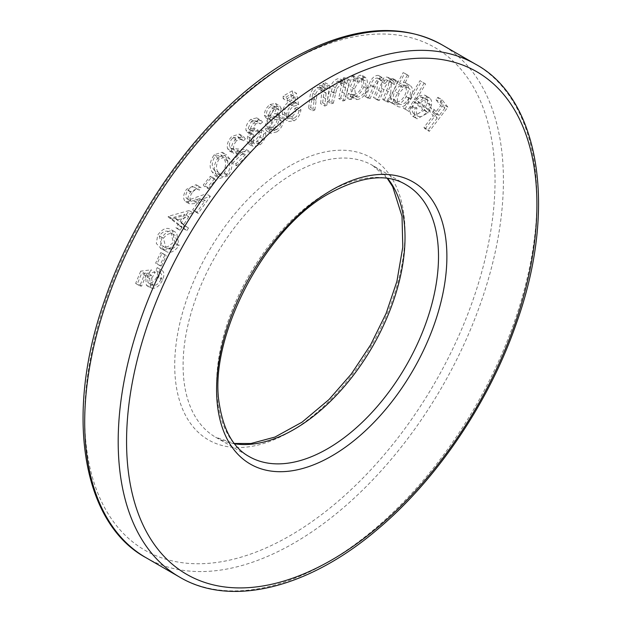 <?xml version="1.0" encoding="UTF-8"?>
<svg xmlns="http://www.w3.org/2000/svg" width="622" height="622" viewBox="0 0 622 622"><rect width="100%" height="100%" fill="white"/><g stroke="black" fill="none" stroke-linecap="round" stroke-linejoin="round"><path stroke-width="0.47" stroke-dasharray="3.11 2.33" d="M162.124 253.131L160.67 252.672L155.617 263.168L157.071 263.619L162.124 253.131L166.315 255.549L160.67 252.672M189.026 210.555L168.406 216.308L168.064 216.837L177.985 224.573L175.956 227.738L177.324 228.803L179.354 225.638L182.666 228.22L184.33 225.615L181.025 223.034L189.026 210.555L193.209 212.973L172.589 218.726L168.406 216.308M211.325 177.511L210.438 176.181L203.262 184.952L204.148 186.281L211.325 177.511L215.515 179.929L214.621 178.6L210.438 176.181M232.636 138.216L237.697 136.63L239.175 138.411L241.165 136.482L239.322 134.095L231.85 136.428C228.033 140.455 226.595 144.522 227.535 148.619L229.254 150.851L234.214 151.815L241.289 152.157L231.687 161.463L232.364 163.392L246.499 149.7L230.886 148.378L229.572 146.699C228.974 143.845 230 141.015 232.636 138.216L236.819 140.634L241.888 139.048L243.357 140.829L239.175 138.411M264.381 115.194L265.742 117.737L267.996 118.094L264.474 127.222L266.597 130.939L272.63 129.477C276.984 126.282 279.208 122.145 279.278 117.06L277.645 113.95L274.403 113.601L277.109 106.214L275.484 103.431L270.026 104.512C266.364 107.349 264.482 110.91 264.381 115.194L268.564 117.612L269.925 120.155L272.179 120.512L267.996 118.094M272.179 120.512L268.665 129.64L270.788 133.357L266.473 130.869L270.788 133.357L276.813 131.895L272.63 129.477M322.67 102.793L325.197 82.687L323.121 83.511L322.67 87.111L321.014 85.424L317.134 85.393C312.602 88.091 310.191 92.305 309.888 98.027L308.59 108.376L310.65 107.559L312.679 93.23L317.251 87.616L320.151 87.64L321.908 90.89L320.594 103.617L322.67 102.793L326.861 105.211L329.388 85.105L325.197 82.687M354.011 75.931L352.138 76.024L345.365 97.009L347.247 96.915L348.406 93.308L350.614 96.651L353.008 97.164C357.914 96.239 361.639 92.414 364.173 85.704L362.525 75.627L360.076 75.099L352.775 79.779L354.011 75.931L358.202 78.341L356.32 78.442L352.138 76.024M404.697 73.334L403.142 72.634L388.05 100.912L389.597 101.611L391.463 98.105C391.339 101.3 392.264 103.384 394.231 104.356C398.461 105.421 402.473 102.762 406.259 96.402C409.354 89.786 409.144 85.276 405.637 82.881C403.561 82.018 401.174 82.703 398.492 84.957L404.697 73.334L408.879 75.752L403.142 72.634M407.332 75.052L392.233 103.33L393.788 104.029L395.654 100.523C395.53 103.719 396.447 105.802 398.422 106.774L393.78 104.115L398.422 106.774C402.652 107.831 406.656 105.18 410.442 98.82L406.259 96.402M410.442 98.82C413.537 92.204 413.335 87.694 409.828 85.3L405.637 82.881L409.828 85.3C407.744 84.429 405.365 85.121 402.675 87.375L398.492 84.957M413.669 113.639C411.997 111.976 411.725 109.309 412.86 105.647L411.025 105.771C409.517 110.421 409.859 113.764 412.052 115.801L412.876 116.4L424.064 110.413L427.221 102.855C427.812 99.52 427.275 97.133 425.611 95.695L424.826 95.127L418.956 95.772L413.443 101.347L422.618 109.363C419.383 113.826 416.398 115.257 413.669 113.639L418.365 116.423L413.669 113.639M425.121 128.917L443.688 104.698L437.826 97.335L435.999 99.73L440.695 105.631L434.887 113.204L430.191 107.295L428.364 109.69L433.06 115.591L423.955 127.463L425.121 128.917L429.312 131.335L447.879 107.116L443.688 104.698M404.906 109.099L421.436 81.575L419.99 80.635L403.46 108.166L409.097 111.517L425.619 83.993L421.436 81.575M384.427 99.761L393.454 78.862L391.712 78.535L390.149 82.151L389.543 78.87L387.288 77.12C385.049 76.84 382.895 78.232 380.835 81.311L378.969 75.713L377.989 75.348C374.141 75.659 371.155 78.706 369.04 84.491L364.119 95.905L365.899 96.239L370.829 84.833C372.267 80.533 374.397 78.263 377.212 78.03L377.989 78.318L376.979 89.49L373.441 97.677L375.175 98.004L379.801 87.305C381.263 82.726 383.494 80.222 386.487 79.787L391.401 82.477L390.702 92.997L386.519 90.579L382.693 99.434L384.427 99.761L388.618 102.171L397.637 81.28L393.454 78.862M397.637 81.28L395.903 80.953L394.34 84.569L393.734 81.288L391.479 79.53C389.232 79.258 387.078 80.65 385.026 83.729L383.16 78.131L382.18 77.766C378.324 78.077 375.346 81.124 373.231 86.909L368.302 98.323L370.09 98.657L375.012 87.251C376.458 82.951 378.58 80.681 381.395 80.448L382.172 80.736L381.162 91.908L377.632 100.088L379.366 100.422L383.984 89.724C385.453 85.144 387.685 82.64 390.67 82.205L386.487 79.787C389.24 81.568 389.248 85.16 386.519 90.579M340.708 98.105L345.373 77.462L343.367 77.921L342.528 81.63L340.568 79.041L337.66 78.737C333.19 80.697 330.492 84.654 329.551 90.61L327.149 101.238L329.139 100.772L332.661 86.124L337.505 81.093L339.682 81.326L341.4 85.447L338.702 98.564L340.708 98.105L344.891 100.515L349.556 79.88L345.373 77.462M292.247 90.843L283.15 96.091L283.15 98.711L290.692 94.357L291.881 100.399L289.277 101.409C284.876 104.403 282.551 108.531 282.302 113.803L284.549 119.082L290.031 118.359C293.879 115.778 296.134 112.069 296.787 107.241L294.797 108.391C294.167 111.672 292.542 114.137 289.914 115.801L285.887 116.205L284.293 112.559C284.604 108.71 286.384 105.802 289.634 103.827L294.517 102.319L292.247 90.843L296.43 93.253L287.341 98.501L283.15 96.091M251.311 121.492L255.121 120.598L256.194 121.531L258.379 119.688L256.738 117.885L250.837 119.362C247.276 122.596 245.651 126.212 245.954 130.216L247.198 132.159L249.717 132.369L247.603 136.381L247.089 141.466L249.018 144.304L255.984 142.384C259.887 138.799 261.753 134.686 261.574 130.029L259.475 131.81L258.581 136.226L255.471 140.284L250.425 141.684L249.243 139.857C249.127 135.961 250.86 132.61 254.437 129.788L253.978 127.782L249.018 129.594L248.178 128.319L251.311 121.492L255.502 123.91L259.304 123.016L260.385 123.949L256.194 121.531M223.819 173.437C228.266 166.665 228.896 161.075 225.708 156.666L222.186 152.25L214.162 154.769C209.645 161.588 208.945 167.264 212.063 171.796L215.507 176.01L223.819 173.437L228.01 175.855C232.457 169.083 233.087 163.493 229.899 159.084L225.708 156.666M187.867 190.379C190.635 186.95 193.069 186.079 195.168 187.751L196.894 185.333L196.047 184.695L186.546 189.251C183.342 194.157 182.782 198.076 184.866 201.015L185.651 201.637L193.1 200.782L201.023 198.06L192.742 209.723L193.986 211.006L206.177 193.854L194.002 198.021C191.102 199.452 188.645 199.646 186.639 198.589C185.255 196.513 185.667 193.776 187.867 190.379L192.058 192.797C194.826 189.368 197.26 188.489 199.359 190.169L194.632 187.377L199.359 190.169L201.077 187.751L196.894 185.333M201.077 187.751L200.237 187.113L190.736 191.669C187.525 196.568 186.965 200.494 189.049 203.433L189.842 204.055L197.283 203.2L205.213 200.478L196.925 212.141L198.169 213.424L210.368 196.272L198.185 200.44C195.285 201.87 192.828 202.064 190.822 201.007L186.639 198.589L190.822 201.007C189.438 198.931 189.85 196.194 192.058 192.797M174.891 243.148L172.434 230.428L171.322 229.845C167.124 226.828 162.599 228.538 157.747 234.976L156.316 243.497L161.152 248.582C165.444 251.475 170.024 249.671 174.891 243.148L179.074 245.566L176.617 232.846L171.322 229.845M140.681 271.161L135.635 283.461L137.423 283.71L141.567 273.594L147.266 272.895L145.54 276.184L146.442 285.444L147.997 285.949C152.266 286.066 155.819 283.072 158.641 276.969C160.437 272.094 159.947 268.976 157.179 267.6L155.982 270.516L160.359 273.042L155.982 270.516C157.739 271.534 158.019 273.657 156.822 276.883C154.691 281.144 152.126 283.189 149.117 283.026L148.02 282.66L147.57 275.764L151.076 269.831L140.681 271.161L144.864 273.579L139.826 285.879L135.635 283.461M139.826 285.879L141.606 286.12L145.758 276.012L151.457 275.313L149.723 278.602L150.633 287.862L152.188 288.367C156.456 288.484 160.002 285.49 162.824 279.387C164.62 274.512 164.138 271.394 161.362 270.018L157.179 267.6L161.362 270.018L160.173 272.934C161.93 273.944 162.21 276.075 161.012 279.301L156.822 276.883M447.879 107.116L442.017 99.753L437.826 97.335M442.017 99.753L440.189 102.148L435.999 99.73M440.189 102.148L444.886 108.049L440.695 105.631M444.886 108.049L439.078 115.622L434.887 113.204M439.078 115.622L434.381 109.713L430.191 107.295M434.381 109.713L432.547 112.108L428.364 109.69M432.547 112.108L437.243 118.009L433.06 115.591M437.243 118.009L428.146 129.881L423.955 127.463M428.146 129.881L429.312 131.335M417.051 108.057L415.208 108.189C413.708 112.839 414.05 116.182 416.235 118.219L417.067 118.818L428.247 112.831L431.411 105.273C432.002 101.938 431.466 99.551 429.802 98.113L429.009 97.545L423.147 98.19L417.634 103.765L426.809 111.781C423.574 116.244 420.589 117.667 417.852 116.057C416.18 114.394 415.916 111.727 417.051 108.057L412.86 105.647M415.208 108.189L411.025 105.771M416.235 118.219L412.052 115.801M428.247 112.831L424.064 110.413M431.411 105.273L427.221 102.855M429.802 98.113L425.611 95.695M423.147 98.19L418.956 95.772M417.634 103.765L413.443 101.347M426.809 111.781L422.618 109.363M428.099 109.534L420.503 102.894C423.481 99.683 426.047 98.875 428.2 100.453L429.561 104.527L428.099 109.534L423.909 107.116L416.312 100.476C419.29 97.265 421.856 96.457 424.01 98.035L425.378 102.109L423.909 107.116M427.664 100.072L423.473 97.654L427.664 100.072M420.503 102.894L416.312 100.476M429.561 104.527L425.378 102.109M425.619 83.993L419.99 80.635M424.173 83.053L407.651 110.584L403.46 108.166M407.651 110.584L409.097 111.517M392.233 103.33L388.05 100.912M393.788 104.029L389.597 101.611M395.654 100.523L391.463 98.105M402.675 87.375L408.879 75.752M399.542 104.302L395.351 101.884C392.599 100.064 392.443 96.589 394.892 91.481C397.808 86.52 400.902 84.483 404.168 85.362L408.351 87.772C411.049 89.615 411.204 93.09 408.809 98.198C405.878 103.058 402.784 105.087 399.542 104.302C396.782 102.475 396.634 99.007 399.075 93.899C401.999 88.938 405.085 86.901 408.351 87.772L404.168 85.362C406.866 87.197 407.013 90.672 404.627 95.78C401.688 100.64 398.601 102.677 395.351 101.884L399.542 104.302M399.075 93.899L394.892 91.481M408.809 98.198L404.627 95.78M395.903 80.953L391.712 78.535M394.34 84.569L390.149 82.151M393.734 81.288L389.543 78.87M391.479 79.53L387.288 77.12M385.026 83.729L380.835 81.311M382.18 77.766L377.989 75.348M368.302 98.323L364.119 95.905M370.09 98.657L365.899 96.239M375.012 87.251L370.829 84.833M381.395 80.448L377.212 78.03M377.632 100.088L373.441 97.677M379.366 100.422L375.175 98.004M390.67 82.205L391.401 82.477M390.702 92.997L386.876 101.852L382.693 99.434M386.876 101.852L388.618 102.171M356.32 78.442L349.556 99.427L345.365 97.009M349.556 99.427L351.43 99.333L347.247 96.915M351.43 99.333L352.596 95.718L348.406 93.308M352.596 95.718L354.797 99.069L357.199 99.582L353.008 97.164M357.199 99.582C362.105 98.657 365.822 94.832 368.364 88.122L364.173 85.704M368.364 88.122L366.716 78.045L364.259 77.517L360.076 75.099M364.259 77.517L356.958 82.197L352.775 79.779M356.958 82.197L358.202 78.341M357.805 97.118L355.916 96.705L354.657 88.962C356.6 83.745 359.477 80.806 363.271 80.137L365.168 80.549L366.412 88.308C364.43 93.448 361.561 96.387 357.805 97.118L353.623 94.707L351.725 94.287L350.474 86.544C352.417 81.326 355.286 78.388 359.081 77.719L360.978 78.131L362.229 85.89C360.247 91.03 357.378 93.969 353.623 94.707M354.657 88.962L350.474 86.544M363.271 80.137L359.081 77.719M366.412 88.308L362.229 85.89M349.556 79.88L347.558 80.339L343.367 77.921M347.558 80.339L346.718 84.048L342.528 81.63M346.718 84.048L344.759 81.459L341.851 81.155L337.66 78.737M341.851 81.155C337.381 83.115 334.675 87.072 333.734 93.028L331.332 103.656L327.149 101.238M331.332 103.656L333.322 103.19L329.139 100.772M333.322 103.19L336.844 88.542L332.661 86.124M336.844 88.542L341.696 83.511L337.505 81.093M341.696 83.511L343.865 83.745L345.583 87.865L341.4 85.447M345.583 87.865L342.893 100.982L338.702 98.564M342.893 100.982L344.891 100.515M329.388 85.105L327.312 85.929L323.121 83.511M327.312 85.929L326.861 89.529L322.67 87.111M326.861 89.529L325.197 87.842L321.325 87.811L317.134 85.393M321.325 87.811C316.792 90.509 314.374 94.723 314.079 100.437L312.773 110.794L308.59 108.376M312.773 110.794L314.841 109.977L310.65 107.559M314.841 109.977L316.862 95.648L312.679 93.23M316.862 95.648L321.434 90.034L317.251 87.616M321.434 90.034L324.334 90.058L326.099 93.308L321.908 90.89M326.099 93.308L324.777 106.035L320.594 103.617M324.777 106.035L326.861 105.211M287.341 98.501L287.341 101.129L283.15 98.711M287.341 101.129L294.875 96.775L290.692 94.357M294.875 96.775L296.072 102.817L291.881 100.399M296.072 102.817L293.46 103.827L289.277 101.409M293.46 103.827C289.067 106.813 286.742 110.949 286.485 116.221L282.302 113.803M286.485 116.221L288.732 121.5L294.214 120.777L290.031 118.359M294.214 120.777C298.07 118.196 300.325 114.487 300.978 109.659L296.787 107.241M300.978 109.659L298.988 110.809L294.797 108.391M298.988 110.809C298.358 114.083 296.725 116.555 294.097 118.219L289.914 115.801M294.097 118.219L290.077 118.623L288.476 114.977L284.293 112.559M288.476 114.977C288.787 111.128 290.575 108.22 293.817 106.245L289.634 103.827M293.817 106.245L298.7 104.737L294.517 102.319M298.7 104.737L296.43 93.253M268.665 129.64L264.474 127.222M276.813 131.895C281.175 128.7 283.391 124.563 283.469 119.478L279.278 117.06M283.469 119.478L281.836 116.361L278.594 116.019L274.403 113.601M278.594 116.019L281.3 108.632L277.109 106.214M281.3 108.632L279.675 105.849L274.216 106.93L270.026 104.512M274.216 106.93C270.554 109.767 268.673 113.328 268.564 117.612M276.565 129.656L272.148 130.558L270.85 128.163C270.967 124.695 272.498 121.811 275.445 119.502L279.939 118.693L281.276 121.103C281.175 124.61 279.605 127.463 276.565 129.656L272.382 127.238L267.958 128.14L266.659 125.745C266.776 122.277 268.307 119.393 271.254 117.084L275.748 116.275L277.085 118.685C276.992 122.192 275.422 125.045 272.382 127.238M275.266 117.325L271.876 117.931L270.757 115.972C270.873 113.165 272.133 110.895 274.551 109.177L278.151 108.461L279.084 110.195L275.266 117.325L271.075 114.907L267.693 115.513L266.566 113.562C266.683 110.747 267.95 108.477 270.36 106.759L273.968 106.043L274.901 107.777L271.075 114.907M270.757 115.972L266.566 113.562M274.551 109.177L270.36 106.759M279.084 110.195L274.901 107.777M270.85 128.163L266.659 125.745M275.445 119.502L271.254 117.084M281.276 121.103L277.085 118.685M260.385 123.949L262.57 122.106L258.379 119.688M262.57 122.106L260.921 120.303L255.02 121.78L250.837 119.362M255.02 121.78C251.467 125.014 249.842 128.63 250.137 132.634L245.954 130.216M250.137 132.634L251.389 134.577L253.9 134.787L249.717 132.369M253.9 134.787L251.793 138.799L247.603 136.381M251.793 138.799L251.272 143.884L247.089 141.466M251.272 143.884L253.208 146.722L260.167 144.802L255.984 142.384M260.167 144.802C264.078 141.217 265.944 137.104 265.757 132.447L261.574 130.029M265.757 132.447L263.658 134.228L259.475 131.81M263.658 134.228L262.764 138.644L258.581 136.226M262.764 138.644L259.662 142.702L255.471 140.284M259.662 142.702L254.608 144.102L253.426 142.275L249.243 139.857M253.426 142.275C253.309 138.379 255.043 135.028 258.628 132.206L254.437 129.788M258.628 132.206L258.169 130.2L253.978 127.782M258.169 130.2L253.208 132.012L252.361 130.737L248.178 128.319M252.361 130.737L255.502 123.91M243.357 140.829L245.348 138.9L241.165 136.482M245.348 138.9L243.505 136.513L236.033 138.846L231.85 136.428M236.033 138.846C232.216 142.873 230.785 146.94 231.718 151.037L227.535 148.619M231.718 151.037L233.444 153.269L238.405 154.233L245.48 154.575L241.289 152.157M245.48 154.575L235.87 163.881L231.687 161.463M235.87 163.881L236.547 165.81L232.364 163.392M236.547 165.81L250.689 152.118L246.499 149.7M250.689 152.118L235.069 150.796L233.755 149.117L229.572 146.699M233.755 149.117C233.164 146.263 234.183 143.433 236.819 140.634M229.899 159.084L226.369 154.668L218.353 157.187L214.162 154.769M218.353 157.187C213.836 164.006 213.128 169.682 216.246 174.214L212.063 171.796M216.246 174.214L219.69 178.421L228.01 175.855M218.143 172.17C215.616 168.749 215.951 164.34 219.162 158.944L224.946 157.265L228.025 161.215C230.661 164.542 230.358 168.912 227.116 174.323C224.853 176.516 222.894 177.045 221.253 175.909L218.143 172.17L213.96 169.752C211.426 166.331 211.76 161.93 214.971 156.526L220.763 154.847L223.842 158.797C226.478 162.124 226.175 166.494 222.925 171.905C220.662 174.098 218.711 174.626 217.07 173.491L213.96 169.752M221.378 175.979L217.07 173.491L221.378 175.979M219.162 158.944L214.971 156.526M227.116 174.323L222.925 171.905M214.621 178.6L207.453 187.37L203.262 184.952M207.453 187.37L208.339 188.699L204.148 186.281M208.339 188.699L215.515 179.929M190.736 191.669L186.546 189.251M189.049 203.433L184.866 201.015M205.213 200.478L201.023 198.06M196.925 212.141L192.742 209.723M198.169 213.424L193.986 211.006M210.368 196.272L206.177 193.854M172.589 218.726L172.255 219.255L168.064 216.837M172.255 219.255L182.168 226.991L177.985 224.573M182.168 226.991L180.139 230.156L175.956 227.738M180.139 230.156L177.324 228.803M181.515 231.221L183.544 228.056L179.354 225.638M183.544 228.056L186.849 230.638L182.666 228.22M186.849 230.638L188.52 228.033L184.33 225.615M188.52 228.033L181.025 223.034M185.208 225.452L193.209 212.973M188.769 216.697L183.84 224.387L177.908 219.76L188.769 216.697L184.578 214.279L179.649 221.968L173.725 217.342L184.578 214.279M183.84 224.387L179.649 221.968M177.908 219.76L173.725 217.342M175.513 232.263C171.307 229.246 166.782 230.956 161.93 237.386L157.747 234.976M161.93 237.386L160.499 245.915L165.343 251L161.152 248.582M165.343 251C169.627 253.893 174.207 252.081 179.074 245.566M166.774 248.435L165.903 247.984L163.438 238.226C167.357 233.452 170.926 232.333 174.137 234.867L175.256 235.45L177.55 244.951L171.532 249.406L166.774 248.435L161.72 245.566L159.248 235.808C163.166 231.034 166.735 229.915 169.954 232.449L171.073 233.032L173.367 242.533L167.341 246.988L162.591 246.017M163.438 238.226L159.248 235.808M174.137 234.867L169.954 232.449M171.532 249.406L167.341 246.988M177.55 244.951L173.367 242.533M164.853 255.09L159.807 265.586L155.617 263.168M159.807 265.586L161.261 266.037L157.071 263.619M161.261 266.037L166.315 255.549M141.606 286.12L137.423 283.71M145.758 276.012L141.567 273.594M151.457 275.313L147.266 272.895M149.723 278.602L145.54 276.184M152.188 288.367L147.997 285.949M162.824 279.387L158.641 276.969M161.012 279.301C158.882 283.562 156.309 285.607 153.307 285.436L149.117 283.026M153.307 285.436L152.203 285.078L151.752 278.182L147.57 275.764M151.752 278.182L155.259 272.249L151.076 269.831M155.259 272.249L144.864 273.579M289.868 61.959A290.155 167.52 -60 0 1 467.55 314.74A290.155 167.52 -60 0 1 112.178 519.914A290.155 167.52 -60 0 1 289.868 61.959M289.868 165.911A162.847 94.015 120 0 0 190.145 422.929A162.847 94.015 120 0 0 389.59 307.781A162.847 94.015 120 0 0 289.868 165.911M146.014 557.701A296.08 170.941 120 0 0 442.094 386.76A296.08 170.941 120 0 0 442.094 44.877M475.589 64.214A296.08 170.941 -60 0 1 475.589 406.096A296.08 170.941 -60 0 1 179.509 577.037M234.541 443.789A156.923 90.602 -60 0 1 215.593 437.188A156.923 90.602 -60 0 1 191.537 311.443A156.923 90.602 -60 0 1 294.05 173.165A156.923 90.602 -60 0 1 372.516 165.39A156.923 90.602 -60 0 1 387.7 178.498M387.312 178.444L372.516 165.39L406.011 184.726A156.923 90.602 120 0 0 327.553 192.501A156.923 90.602 120 0 0 225.032 330.78A156.923 90.602 120 0 0 249.088 456.525L215.593 437.188L234.292 443.47M373.231 86.909L369.04 84.491M381.162 91.908L376.979 89.49M383.984 89.724L379.801 87.305M333.734 93.028L329.551 90.61M335.546 93.347L331.363 90.929M344.604 93.417L340.413 90.999M314.079 100.437L309.888 98.027M316.046 100.391L311.855 97.973M325.71 98.665L321.52 96.247M238.405 154.233L234.214 151.815M239.828 151.581L235.637 149.163M228.025 161.215L223.842 158.797M197.283 203.2L193.1 200.782M198.185 200.44L194.002 198.021M412.876 116.4L417.067 118.818M424.826 95.127L429.009 97.545M388.26 77.47L392.443 79.888M378.969 75.713L383.16 78.131M377.989 78.318L382.172 80.736M350.614 96.651L354.797 99.069M362.525 75.627L366.716 78.045M351.725 94.287L355.916 96.705M360.978 78.131L365.168 80.549M340.568 79.041L344.759 81.459M339.682 81.326L343.865 83.745M321.014 85.424L325.197 87.842M320.151 87.64L324.334 90.058M284.549 119.082L288.732 121.5M285.887 116.205L290.077 118.623M265.742 117.737L269.925 120.155M277.645 113.95L281.836 116.361M275.484 103.431L279.675 105.849M267.693 115.513L271.876 117.931M273.968 106.043L278.151 108.461M267.958 128.14L272.148 130.558M275.748 116.275L279.939 118.693M255.121 120.598L259.304 123.016M256.738 117.885L260.921 120.303M247.198 132.159L251.389 134.577M249.018 144.304L253.208 146.722M250.425 141.684L254.608 144.102M249.018 129.594L253.208 132.012M237.697 136.63L241.888 139.048M239.322 134.095L243.505 136.513M229.254 150.851L233.444 153.269M230.886 148.378L235.069 150.796M222.186 152.25L226.369 154.668M215.507 176.01L219.69 178.421M220.763 154.847L224.946 157.265M196.047 184.695L200.237 187.113M185.651 201.637L189.842 204.055M172.434 230.428L176.617 232.846M160.196 248.077L164.379 250.495M161.72 245.566L165.903 247.984M171.073 233.032L175.256 235.45M146.442 285.444L150.633 287.862M148.02 282.66L152.203 285.078"/><path stroke-width="0.93" d="M331.736 190.083A162.847 94.015 -60 0 1 431.458 331.954A162.847 94.015 -60 0 1 232.014 447.101A162.847 94.015 -60 0 1 331.736 190.083M331.736 86.131A290.155 167.52 120 0 0 154.054 544.087A290.155 167.52 120 0 0 509.418 338.92A290.155 167.52 120 0 0 331.736 86.131M294.05 59.541A296.08 170.941 120 0 0 100.632 320.447A296.08 170.941 120 0 0 146.014 557.701C82.073 523.203 63.895 413.832 105.118 298.848C138.986 199.382 213.914 102.863 291.088 59.245C349.766 26.567 400.094 21.778 442.094 44.877A296.08 170.941 120 0 0 294.05 59.541M475.589 64.214C539.531 98.711 557.709 208.082 516.485 323.067C489.428 401.75 437.111 479.43 377.616 529.275C307.563 589.197 229.899 607.235 179.509 577.037A296.08 170.941 -60 0 1 134.127 339.791A296.08 170.941 -60 0 1 327.553 78.877A296.08 170.941 -60 0 1 475.589 64.214L442.094 44.877M387.7 178.498A156.923 90.602 -60 0 1 372.516 346.586A156.923 90.602 -60 0 1 234.541 443.789M249.088 456.525A156.923 90.602 120 0 0 406.011 365.93A156.923 90.602 120 0 0 406.011 184.726C387.374 173.297 362.206 175.979 330.507 192.797C264.871 227.465 207.04 339.635 219.574 405.536C223.951 431.194 233.794 448.19 249.088 456.525M179.509 577.037L146.014 557.701M387.312 178.444L392.707 186.74L402.022 216.386L402.799 247.012L396.89 281.408L386.099 313.434L370.619 344.868L351.243 374.079L328.976 399.573L302.051 422.167L275.017 437.041L250.899 443.517L234.292 443.47"/></g></svg>
